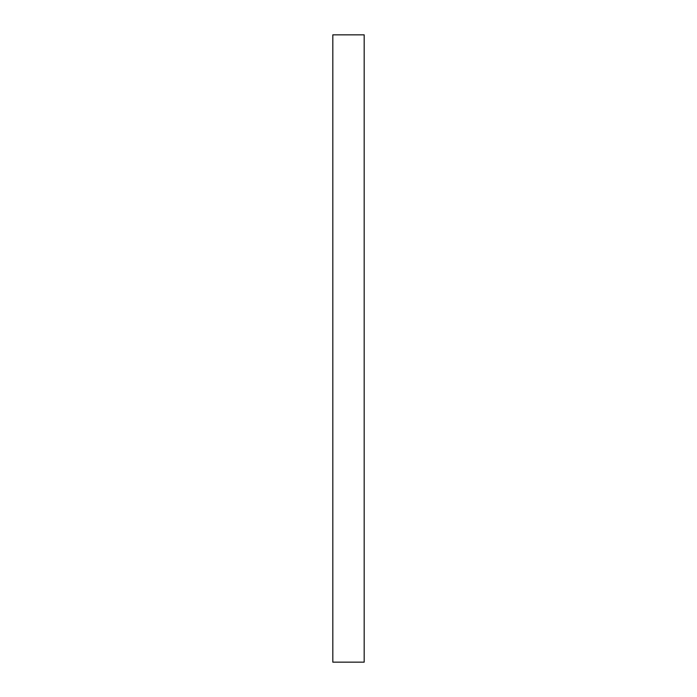 <?xml version="1.0" encoding="UTF-8"?>
<svg xmlns="http://www.w3.org/2000/svg" width="697" height="697" viewBox="0 0 697 697"><rect width="100%" height="100%" fill="white"/><g stroke="black" fill="none" stroke-linecap="round" stroke-linejoin="round"><path stroke-width="1.05" d="M332.817 662.15L332.817 34.85L364.183 34.85L364.183 662.15L332.817 662.15L364.183 662.15L364.183 34.85L332.817 34.85L332.817 662.15"/></g></svg>
